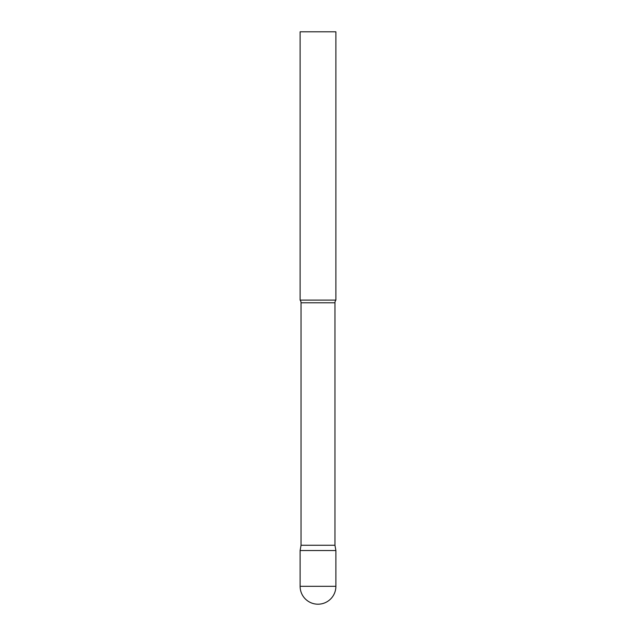 <?xml version="1.0" encoding="UTF-8"?>
<svg xmlns="http://www.w3.org/2000/svg" width="636" height="636" viewBox="0 0 636 636"><rect width="100%" height="100%" fill="white"/><g stroke="black" fill="none" stroke-linecap="round" stroke-linejoin="round"><path stroke-width="0.95" d="M300.113 586.312L300.113 550.538L301.043 545.259L334.957 545.259L335.887 550.538L300.113 550.538L335.887 550.538L335.887 586.312A17.887 17.887 0 0 1 318 604.2A17.887 17.887 0 0 1 300.113 586.312L335.887 586.312M334.957 545.259L334.957 302.784A4.293 4.293 0 0 1 335.887 300.113L335.887 31.8L300.113 31.8L300.113 300.113A4.293 4.293 0 0 1 301.043 302.784L334.957 302.784M301.043 545.259L301.043 302.784M300.113 300.113L335.887 300.113"/></g></svg>
